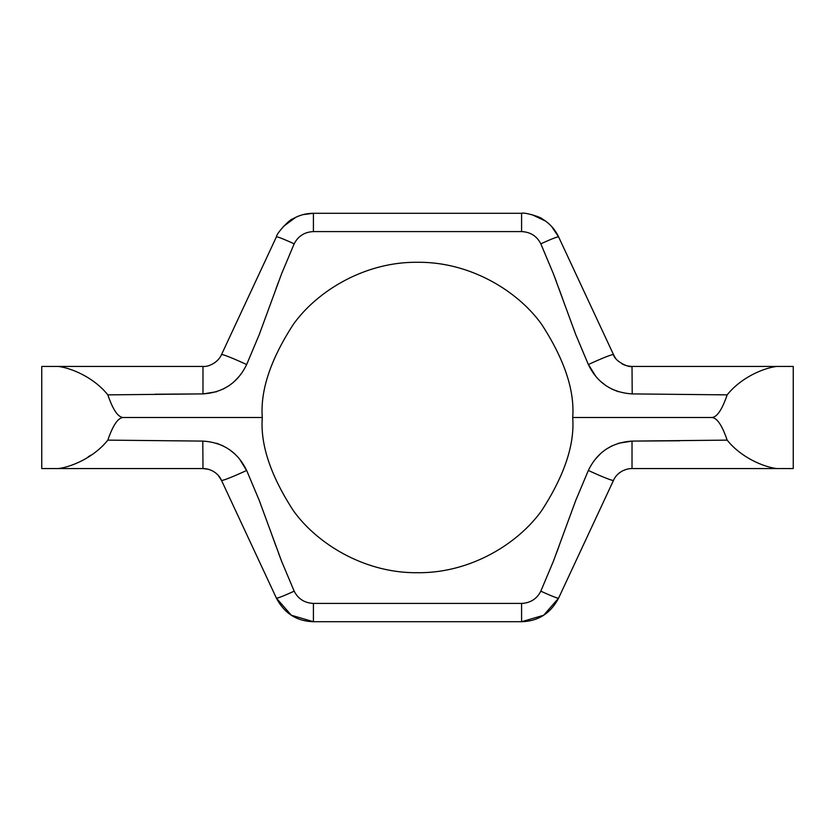 <?xml version="1.0" encoding="UTF-8"?>
<svg xmlns="http://www.w3.org/2000/svg" width="835" height="835" viewBox="0 0 835 835"><rect width="100%" height="100%" fill="white"/><g stroke="black" fill="none" stroke-linecap="round" stroke-linejoin="round"><path stroke-width="1.25" d="M262.294 417.5C260.228 390.519 270.571 359.488 293.336 324.377C317.154 291.05 364.811 261.679 417.5 262.294C470.188 261.679 517.846 291.05 541.664 324.377C564.429 359.488 574.772 390.519 572.706 417.5C574.772 444.481 564.429 475.512 541.664 510.623C517.846 543.95 470.188 573.321 417.5 572.706C364.811 573.321 317.154 543.95 293.336 510.623C270.571 475.512 260.228 444.481 262.294 417.5L123.434 417.5C118.184 417.521 112.986 425.067 107.84 440.128L202.978 441.099C223.258 442.435 237.818 452.226 246.649 470.449L259.205 500.311L281.614 561.287L294.17 591.149C298.137 598.904 304.556 602.985 313.417 603.402L521.583 603.402C530.444 602.985 536.863 598.904 540.829 591.149L553.386 561.287L575.795 500.311L588.351 470.449C597.182 452.226 611.742 442.446 632.022 441.099L727.16 440.128C722.014 425.067 716.816 417.521 711.566 417.5C716.816 417.479 722.014 409.933 727.16 394.871L632.022 393.901C611.742 392.565 597.182 382.774 588.351 364.551L575.795 334.689L553.386 273.713L540.829 243.851A19.602 1.179 -25 0 1 558.594 236.869C555.014 229.312 549.587 223.342 542.301 218.937C541.174 217.11 524.067 212.006 521.583 213.29L313.417 213.29C305.986 213.343 299.076 215.232 292.699 218.937C290.403 218.739 276.5 233.09 276.406 236.869L221.484 354.656C219.01 360.887 210.232 367.035 202.978 366.45L58.304 366.45C71.424 368.037 93.948 377.483 107.84 394.871C112.986 409.933 118.184 417.479 123.434 417.5M281.614 273.713L294.17 243.851L281.614 273.713L259.205 334.689L246.649 364.551C237.818 382.774 223.258 392.554 202.978 393.901L107.84 394.871M572.706 417.5L711.566 417.5M727.16 440.128C741.073 457.507 763.482 466.922 776.696 468.55L632.022 468.55C624.089 468.623 616.512 473.361 613.516 480.344L558.594 598.131C550.609 613.37 538.272 621.23 521.583 621.71L313.417 621.71C296.728 621.23 284.391 613.37 276.406 598.131L221.484 480.344C218.488 473.361 210.911 468.623 202.978 468.55L202.801 441.099M679.826 440.776L632.022 441.099L618.255 443.302M611.763 445.942L605.824 449.449M600.365 453.843L595.689 458.791M559.043 546.142L556.454 553.177M553.386 561.287L540.829 591.149A19.602 1.179 -155 0 0 558.594 598.131L543.668 615.228M281.614 561.287L278.546 553.177M275.915 546.038L270.029 529.714M247.045 471.295L239.77 459.365M234.635 453.833L229.823 449.908M223.227 445.932L216.745 443.302M155.174 394.224L202.978 393.901L202.978 366.45M203.218 393.901L216.745 391.698M223.258 389.047L229.176 385.551M234.614 381.177L239.311 376.209M275.957 288.858L278.546 281.823M553.386 273.713L556.454 281.823M559.085 288.962L565.107 305.662M587.955 363.705L595.689 376.209M600.386 381.177L605.824 385.551M611.742 389.047L618.255 391.698M727.16 394.871C741.073 377.493 763.482 368.078 776.696 366.45L632.022 366.45L632.199 393.901M246.649 364.551A27.774 1.67 -155 0 0 221.484 354.656M540.819 243.851L540.829 243.851C536.863 236.096 530.444 232.015 521.583 231.598L313.417 231.598C304.556 232.015 298.137 236.096 294.17 243.851A19.602 1.179 -155 0 0 276.406 236.869M588.351 364.551A27.774 1.67 -25 0 1 613.516 354.656L558.594 236.869L551.601 226.462M627.868 366.012L632.022 366.45C628.056 367.776 614.487 360.783 613.516 354.656L614.727 356.879M793.25 366.45L776.696 366.45L793.25 366.45L793.25 468.55L793.25 366.45M776.696 468.55L793.25 468.55L776.696 468.55M208.573 469.333L202.978 468.55L41.75 468.55L41.75 366.45L58.304 366.45L41.75 366.45L41.75 468.55L58.304 468.55C71.424 466.963 93.948 457.517 107.84 440.128M592.85 524.672L613.516 480.344A27.774 1.67 -155 0 1 588.351 470.449M291.332 615.228L276.406 598.131A19.602 1.179 -25 0 0 294.17 591.149M218.415 475.606L221.484 480.344A27.774 1.67 -25 0 0 246.649 470.449M90.984 455.117L88.124 456.87M58.304 468.55L130.114 468.55M212.006 470.658L213.875 471.712M216.38 473.57L218.196 475.355M221.484 480.344L242.15 524.672M291.373 615.249L313.417 621.71L313.417 603.402M521.583 603.402L521.583 621.71L543.512 615.322M618.777 473.435L621 471.785M623.025 470.648L626.427 469.333M615.291 357.724L615.739 358.34M617.67 360.543L618.464 361.284M622.148 363.903L622.785 364.237M623.056 364.373L624.632 365.062M624.737 365.093L627.784 366.001M531.978 214.647L545.62 221.118M545.693 221.171L548.303 223.248M548.501 223.425L549.754 224.573M283.42 226.431L295.83 217.277M295.924 217.236L298.846 215.983M299.045 215.91L300.694 215.336M303.095 214.626L313.417 213.29L313.417 231.598M214.365 362.974L216.505 361.315M217.361 360.511L217.945 359.906M217.966 359.885L218.634 359.123M521.583 231.598L521.583 213.29M632.022 468.55L632.022 441.099"/></g></svg>
